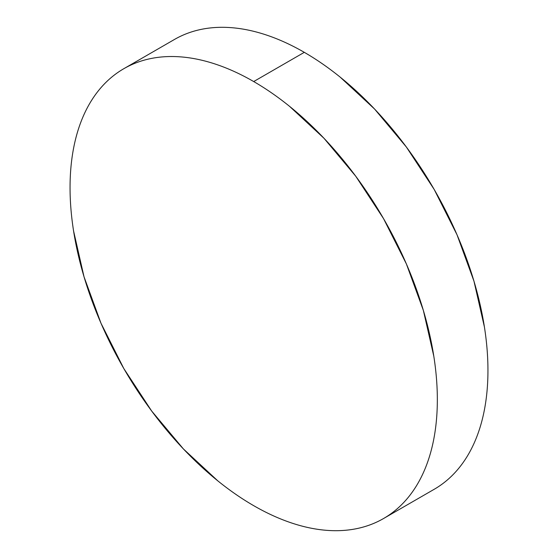 <?xml version="1.0" encoding="UTF-8"?>
<svg xmlns="http://www.w3.org/2000/svg" width="558" height="558" viewBox="0 0 558 558"><rect width="100%" height="100%" fill="white"/><g stroke="black" fill="none" stroke-linecap="round" stroke-linejoin="round"><path stroke-width="0.84" d="M174.452 39.472C182.975 34.547 192.252 31.115 202.275 29.162C212.305 27.216 222.886 26.798 234.025 27.9C245.164 29.002 256.652 31.611 268.475 35.726C280.304 39.834 292.246 45.372 304.305 52.333C316.365 59.294 328.306 67.546 340.136 77.095L374.585 109.047L406.336 146.977L434.166 189.413L457.002 234.737L473.972 281.197L484.421 327.009C486.778 342.026 487.95 356.492 487.95 370.414C487.95 384.343 486.778 397.449 484.421 409.753C482.07 422.05 478.59 433.294 473.972 443.498C469.355 453.696 463.698 462.652 457.002 470.359C450.299 478.073 442.689 484.386 434.166 489.31A259.714 149.949 -120 0 0 473.972 281.197A259.714 149.949 -120 0 0 304.305 52.333L253.695 81.552A259.714 149.949 60 0 1 423.362 310.415A259.714 149.949 60 0 1 383.548 518.528A259.714 149.949 60 0 1 253.695 505.667A259.714 149.949 60 0 1 84.028 276.803A259.714 149.949 60 0 1 123.841 68.69A259.714 149.949 60 0 1 253.695 81.552L304.305 52.333A259.714 149.949 -120 0 0 174.452 39.472L123.841 68.69C132.365 63.765 141.641 60.334 151.664 58.388C161.694 56.442 172.276 56.016 183.415 57.118C194.554 58.22 206.041 60.829 217.864 64.944C229.694 69.052 241.635 74.591 253.695 81.552C265.754 88.513 277.696 96.771 289.525 106.313L323.975 138.272L355.725 176.195L383.548 218.638L406.391 263.955L423.362 310.415L433.81 356.227C436.161 371.244 437.339 385.711 437.339 399.64C437.339 413.562 436.161 426.675 433.81 438.972C431.46 451.269 427.979 462.519 423.362 472.717C418.744 482.914 413.087 491.87 406.391 499.577C399.688 507.292 392.079 513.604 383.548 518.528C375.025 523.453 365.748 526.885 355.725 528.838C345.695 530.784 335.114 531.202 323.975 530.1C312.836 528.998 301.348 526.389 289.525 522.274C277.696 518.166 265.754 512.628 253.695 505.667C241.635 498.706 229.694 490.454 217.864 480.905L183.415 448.953L151.664 411.023L123.834 368.587L100.998 323.263L84.028 276.803L73.579 230.991C71.222 215.974 70.05 201.508 70.05 187.586C70.05 173.657 71.222 160.551 73.579 148.247C75.93 135.95 79.41 124.706 84.028 114.502C88.645 104.304 94.302 95.348 100.998 87.641C107.701 79.927 115.311 73.614 123.834 68.69M434.159 489.31L383.548 518.528"/></g></svg>
